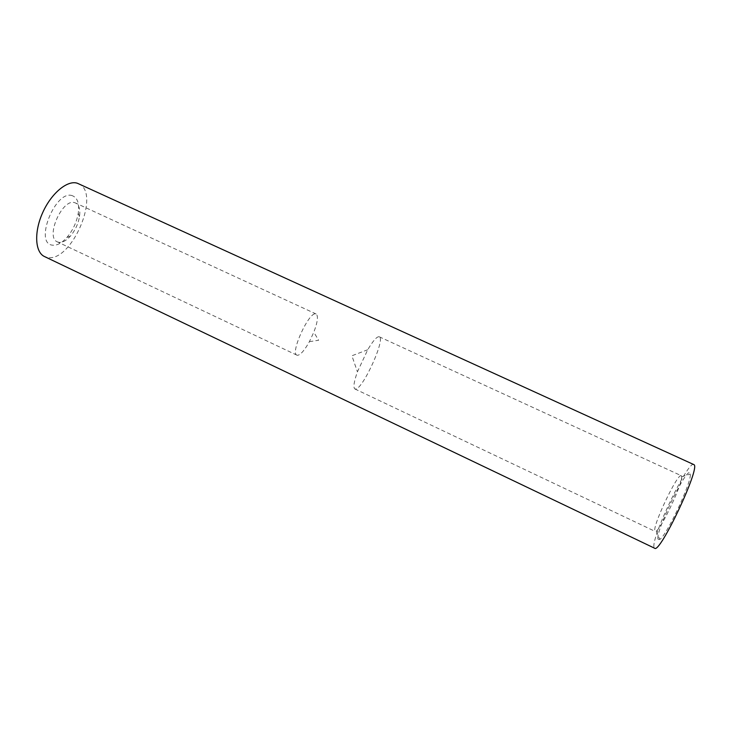 <?xml version="1.0" encoding="UTF-8"?>
<svg xmlns="http://www.w3.org/2000/svg" width="731" height="731" viewBox="0 0 731 731"><rect width="100%" height="100%" fill="white"/><g stroke="black" fill="none" stroke-linecap="round" stroke-linejoin="round"><path stroke-width="0.55" stroke-dasharray="3.65 2.74" d="M658.046 539.231L659.755 539.423C666.553 535.924 691.974 481.51 690.302 474.044L690.009 473.021C686.601 466.698 654.903 532.46 658.046 539.231M681.438 475.872L681.648 476.731C682.763 483.036 661.811 527.883 656.264 531.062L654.875 530.989C652.399 525.909 677.701 472.774 681.228 475.68L681.438 475.872M72.332 195.698C55.647 189.274 33.891 243.213 52.276 245.141C56.844 245.771 61.742 243.185 66.95 237.392C72.881 230.338 76.645 222.279 78.254 213.205C79.524 203.611 77.55 197.772 72.332 195.698M58.69 242.308L57.42 241.888C44.956 237.42 62.418 197.946 74.772 202.715L75.576 203.017C79.158 205.009 80.465 209.569 79.487 216.668C78.19 223.96 75.156 230.448 70.404 236.122C66.219 240.773 62.318 242.829 58.69 242.308M378.877 336.699C376.511 336.863 372.792 341.213 367.739 349.729L357.422 371.814C353.895 381.884 353.064 387.594 354.9 388.965L355.65 389.047C363.015 388.901 385.804 338.572 379.279 336.79L378.877 336.699M297.627 355.303L296.905 355.156C289.933 353.375 308.866 311.708 315.682 313.873L316.13 314.001C318.424 315.966 317.647 322.042 313.809 332.23L309.396 341.679C304.635 350.195 300.715 354.736 297.627 355.303M693.756 464.468C688.017 460.274 650.517 538.829 654.081 547.437L654.629 548.223M78.519 183.691C101.472 192.692 71.501 263.023 47.287 257.422L44.49 256.544M656.264 531.062L659.755 539.423M681.648 476.731L690.302 474.044M354.9 388.965L655.195 531.419M367.739 349.729L351.903 355.778L357.422 371.814M296.905 355.156L57.42 241.888M309.396 341.679L318.634 340.244L313.809 332.23M316.13 314.001L75.576 203.017M379.279 336.79L681.228 475.68M79.487 216.668L78.254 213.205M70.404 236.122L66.95 237.392"/><path stroke-width="1.1" d="M694.039 464.688L77.385 183.253C67.544 179.835 51.334 193.167 42.663 212.694C33.864 232.166 35.042 252.305 44.49 256.544L654.629 548.223C659.727 554.235 700.444 467.986 694.039 464.688"/></g></svg>
